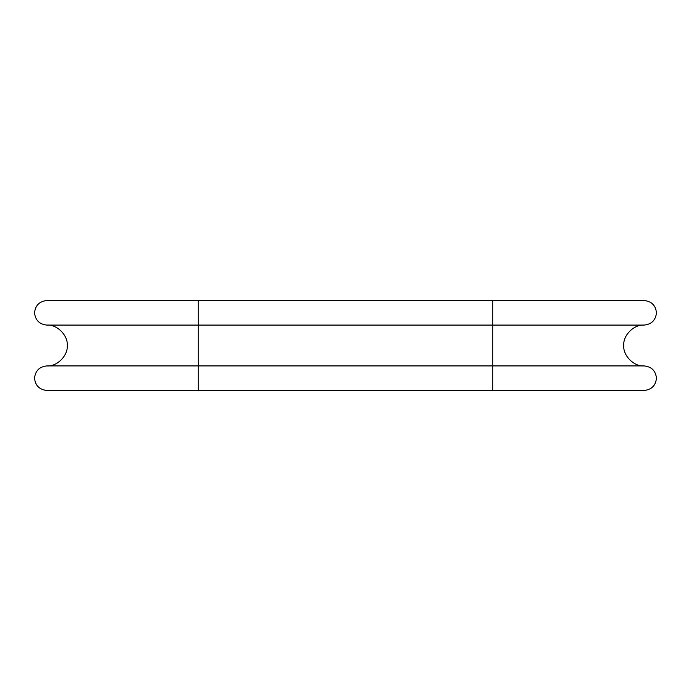 <?xml version="1.0" encoding="UTF-8"?>
<svg xmlns="http://www.w3.org/2000/svg" width="691" height="691" viewBox="0 0 691 691"><rect width="100%" height="100%" fill="white"/><g stroke="black" fill="none" stroke-linecap="round" stroke-linejoin="round"><path stroke-width="1.04" d="M644.176 325.081C634.079 324.174 622.85 335.394 623.766 345.5C622.85 355.606 634.079 366.826 644.176 365.919L46.824 365.919C56.921 366.826 68.15 355.606 67.234 345.5C68.15 335.394 56.921 324.174 46.824 325.081C39.422 324.304 35.327 320.209 34.55 312.816C35.327 305.413 39.422 301.319 46.824 300.542L644.176 300.542C651.578 301.319 655.673 305.413 656.45 312.816C655.673 320.209 651.578 324.304 644.176 325.081L46.824 325.081M644.176 365.919C651.578 366.696 655.673 370.791 656.45 378.184C655.673 385.587 651.578 389.681 644.176 390.458L46.824 390.458C39.422 389.681 35.327 385.587 34.55 378.184C35.327 370.791 39.422 366.696 46.824 365.919M198.196 390.458L198.196 300.542M492.804 390.458L492.804 300.542"/></g></svg>

